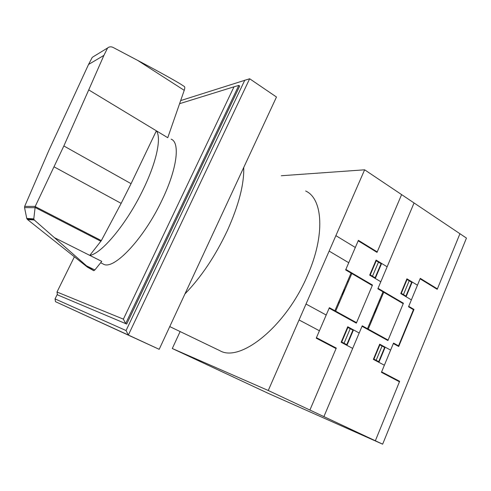 <?xml version="1.0" encoding="UTF-8"?>
<svg xmlns="http://www.w3.org/2000/svg" width="491" height="491" viewBox="0 0 491 491"><rect width="100%" height="100%" fill="white"/><g stroke="black" fill="none" stroke-linecap="round" stroke-linejoin="round"><path stroke-width="0.74" d="M184.229 90.338L137.676 60.405C159.28 71.809 177.533 81.966 182.333 85.207L184.346 86.508C184.966 86.925 184.923 88.202 184.229 90.338L167.756 137.707L156.365 130.815L131.066 183.677L121.148 203.372L101.342 240.596L89.779 255.381L101.766 261.39L94.843 269.97L86.612 265.901L93.818 270.713M54.366 237.613L89.785 255.381C101.594 253.865 126.881 223.558 143.102 189.649C156.654 161.969 161.643 137.59 156.365 130.815L88.724 89.908L63.848 145.968L35.248 206.373L33.787 218.888L34.272 219.999L86.612 265.901M171.144 139.168C180.307 142.402 177.183 168.892 161.969 200.242C143.593 239.289 113.403 270.67 103.368 264.109L102.975 263.913M100.907 241.284L34.984 207.405M137.676 60.405L113.114 47.443C111.07 46.473 109.229 46.645 107.609 47.965L103.896 55.403L88.724 89.908M93.763 270.701L87.435 267.159L27.471 219.508L26.76 218.427L24.55 207.625L24.667 206.386L35.248 206.373M107.609 47.965L92.277 57.33L88.54 64.474L103.896 55.403M24.55 207.625L34.879 207.687M26.76 218.427L33.787 218.888M87.435 267.159L88.257 267.368M24.667 206.386L48.99 150.136L88.54 64.474M93.781 270.707L94.843 269.97M238.798 85.422L233.992 86.809L123.388 319.144L125.659 323.569L238.798 85.422L239.706 86.029L126.696 324.054L57.435 294.839L56.993 292.016L74.38 256.805M179.589 103.687L233.992 86.809M123.388 319.144L56.993 292.016M57.435 294.839L126.696 324.054M180.663 100.594L249.649 78.756L276.482 97.015L159.188 349.316L55.495 301.677L55.053 298.909L57.343 294.262M244.8 80.162L126.058 330.547L55.053 298.909M55.495 301.677L128.354 335.046L126.058 330.547M159.188 349.316L128.354 335.046L249.649 78.756M184.929 293.949C201.181 277.151 215.328 256.032 227.351 230.592C238.736 205.25 244.193 184.211 243.732 167.468M305.654 191.005C322.851 198.554 325.484 235.207 307.335 275.85C285.633 326.945 239.97 362.8 219.858 350.678L219.465 350.494M281.288 175.741L364.629 169.806L268.264 390.498L172.292 348.512L180.117 331.566M172.292 348.512L268.301 393.383L382.642 444.183L466.45 238.092L364.629 169.806M268.264 390.498L382.642 444.183M356.546 322.673L329.369 307.685L316.229 338.17L336.071 348.573M309.907 410.046L336.28 348.082L316.437 337.679M344.885 289.708L343.209 291.918L342.706 294.796M342.509 295.244L343.006 291.832L345.063 289.303M338.545 302.229L339.324 302.665M338.434 302.474L339.22 302.916M331.345 308.778L331.137 309.269M331.738 308.992L331.529 309.483M374.958 313.123L375.449 310.312L377.051 308.139M370.987 320.377L371.73 320.795M377.235 307.697L375.271 310.189L374.786 313.522M370.889 320.623L371.632 321.034M359.191 333.002L347.732 326.754L341.135 342.282L352.685 348.414M347.53 327.239L352.9 330.161L346.756 344.67L341.337 341.791M350.421 328.221L344.056 343.234M353.489 329.891L346.934 345.363M388.117 340.085L362.223 325.809L323.907 416.613M364.488 327.055L364.285 327.534M351.752 329.535L351.955 329.062M345.007 344.338L345.216 343.847M345.394 344.541L345.603 344.056M347.916 327.448L341.73 342M347.72 327.337L347.892 326.846M345.854 269.43L372.479 285.056L356.343 323.158L329.154 308.176M372.276 285.529L345.646 269.915L358.393 240.345L377.217 251.908M401.607 194.608L377.02 252.374L358.191 240.817M348.229 281.926L347.456 281.478M347.56 281.245L348.328 281.687M347.794 270.572L347.585 271.05M347.972 271.278L348.18 270.799M387.129 266.785L376.081 260.07L369.674 275.144L380.813 281.754M379.788 262.323L379.586 262.795M380.157 262.544L379.954 263.016M375.271 278.465L381.63 263.446M375.879 260.543L381.059 263.692L375.099 277.765L369.876 274.665M372.288 276.697L378.475 262.12M373.982 277.108L373.78 277.581M370.251 274.892L376.253 260.77M369.827 275.23L370.061 274.776M380.059 290.095L380.261 289.622M380.273 300.467L379.537 300.044M379.635 299.811L380.372 300.234M351.059 273.088L334.893 310.729M367.483 328.712L382.998 291.82M351.826 273.542L335.678 311.165M383.729 292.249L368.232 329.123M355.324 247.464L335.881 235.649M348.745 262.728L329.136 251.097M326.202 315.026L306.022 304.027M319.42 330.762L299.068 319.96M414.06 202.961L377.843 288.794L403.221 303.677M375.351 440.758L399.637 381.311L381.63 371.871M399.447 381.777L381.433 372.338L393.53 343.074L398.545 345.842L413.447 309.674L408.53 306.789L420.278 278.366L437.401 288.886M390.615 350.126L379.696 344.173L373.363 359.387L384.373 365.23M408.721 306.329L413.987 309.416L398.71 346.505L393.334 343.547M379.868 344.842L373.933 359.099M379.5 344.645L384.625 347.432L378.727 361.646L373.565 358.903M382.262 345.572L376.149 360.277M385.183 347.162L378.892 362.321M383.532 346.836L383.723 346.37M379.684 344.743L379.85 344.252M377.051 361.345L377.254 360.867M377.426 361.542L377.622 361.063M459.938 233.722L437.217 289.328L420.093 278.82M417.454 285.21L406.916 278.802L400.76 293.581L411.384 299.884M410.801 281.165L410.611 281.625M406.094 296.748L412.207 282.018M410.445 280.95L410.255 281.411M401.313 293.33L407.076 279.483M403.449 294.6L409.199 280.772M406.72 279.269L411.661 282.27L405.934 296.073L400.957 293.115M404.872 295.441L404.676 295.907M403.252 295.06L403.43 294.582M400.908 293.673L401.129 293.219M378.045 288.321L403.412 303.211L387.921 340.564L362.02 326.288M101.342 240.596L35.211 206.57M121.148 203.372L54.206 166.903M131.066 183.677L63.848 145.968M27.471 219.508L34.272 219.999M26.87 218.747L33.811 219.219M103.368 264.109L100.667 262.753M219.858 350.678L169.757 326.583"/></g></svg>
